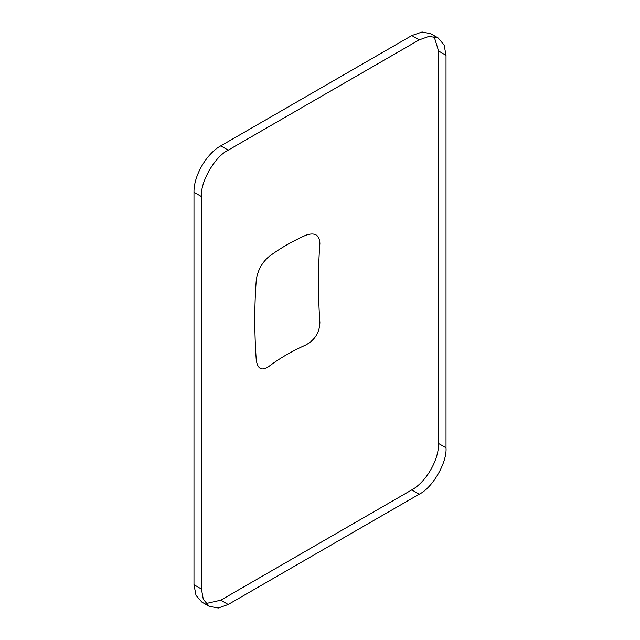 <?xml version="1.0" encoding="UTF-8"?>
<svg xmlns="http://www.w3.org/2000/svg" width="640" height="640" viewBox="0 0 640 640"><rect width="100%" height="100%" fill="white"/><g stroke="black" fill="none" stroke-linecap="round" stroke-linejoin="round"><path stroke-width="0.96" d="M438.176 37.984L430.736 33.688L422.064 32L411.8 35.568L220.76 145.864C206.464 153.712 193.624 175.856 193.984 192.24L193.984 584.72L196.016 595.384L201.824 602.064L209.264 606.36L218.344 608L228.2 604.48L419.24 494.184C432.496 487.912 447.216 462.416 446.016 447.8L446.016 55.32L444.136 45.024L438.176 37.984L429.104 36.344L419.24 39.864L228.2 150.16C214.944 156.432 200.232 181.92 201.424 196.536L201.424 589.016L203.304 599.32L209.264 606.36M205.912 603.568L220.76 600.184L411.8 489.888C426.096 482.04 438.928 459.896 438.576 443.504L438.576 51.024L434.088 36.472M305.728 235.272C314.8 232.112 319.52 234.84 319.888 243.44C317.984 268.728 317.992 295.12 319.888 322.608C319.536 332.624 314.816 340.088 305.728 345.008C291.64 351.304 279.208 358.56 268.44 366.768C261.544 371.176 257.472 368.832 256.224 359.72C254.328 332.24 254.328 305.848 256.224 280.552C257.456 271.04 261.528 263.2 268.44 257.024C279.2 248.84 291.632 241.592 305.728 235.272M228.2 150.16L220.76 145.864M201.424 196.536L193.984 192.24M201.424 589.016L193.984 584.72M228.2 604.48L220.76 600.184M419.24 494.184L411.8 489.888M446.016 447.8L438.576 443.504M446.016 55.32L438.576 51.024M419.24 39.864L411.8 35.568"/></g></svg>
